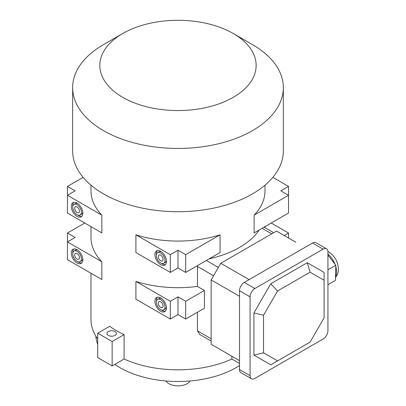 <?xml version="1.0" encoding="UTF-8"?>
<svg xmlns="http://www.w3.org/2000/svg" width="406" height="406" viewBox="0 0 406 406"><rect width="100%" height="100%" fill="white"/><g stroke="black" fill="none" stroke-linecap="round" stroke-linejoin="round"><path stroke-width="0.61" d="M108.3 335.412A4.755 2.746 180 0 1 106.905 333.468A4.755 2.746 180 0 1 109.843 330.931A4.755 2.746 180 0 1 115.03 331.524A4.755 2.746 180 0 1 116.42 333.468A4.755 2.746 180 0 1 113.482 336.006A4.755 2.746 180 0 1 108.3 335.412M77.059 206.938A3.4 1.964 -120 0 0 75.364 206.771A3.4 1.964 -120 0 0 74.841 209.496A3.4 1.964 -120 0 0 77.059 212.49A3.4 1.964 -120 0 0 78.759 212.658A3.4 1.964 -120 0 0 79.282 209.932A3.4 1.964 -120 0 0 77.059 206.938M160.685 255.217A3.4 1.964 -120 0 0 158.985 255.049A3.4 1.964 -120 0 0 158.467 257.774A3.4 1.964 -120 0 0 160.685 260.769A3.4 1.964 -120 0 0 162.385 260.936A3.4 1.964 -120 0 0 162.907 258.216A3.4 1.964 -120 0 0 160.685 255.217M77.059 253.557A3.4 1.964 -120 0 0 75.364 253.385A3.4 1.964 -120 0 0 74.841 256.11A3.4 1.964 -120 0 0 77.059 259.104A3.4 1.964 -120 0 0 78.759 259.272A3.4 1.964 -120 0 0 79.282 256.551A3.4 1.964 -120 0 0 77.059 253.557M160.685 301.836A3.4 1.964 -120 0 0 158.985 301.668A3.4 1.964 -120 0 0 158.467 304.388A3.4 1.964 -120 0 0 160.685 307.383A3.4 1.964 -120 0 0 162.385 307.555A3.4 1.964 -120 0 0 162.907 304.83A3.4 1.964 -120 0 0 160.685 301.836M80.119 215.013A6.115 3.532 -120 0 0 81.058 210.11A6.115 3.532 -120 0 0 77.059 204.72A6.115 3.532 -120 0 0 74.004 204.416A6.115 3.532 -120 0 0 73.065 209.318A6.115 3.532 -120 0 0 77.059 214.708A6.115 3.532 -120 0 0 80.119 215.013L81.56 214.18A6.115 3.532 -120 0 0 82.778 212.12M77.059 203.056A8.156 4.71 -120 0 0 72.984 202.65A8.156 4.71 -120 0 0 71.73 209.186A8.156 4.71 -120 0 0 77.059 216.373A8.156 4.71 -120 0 0 81.139 216.779A8.156 4.71 -120 0 0 82.388 210.242A8.156 4.71 -120 0 0 77.059 203.056M73.77 202.345A8.156 4.71 -120 0 0 72.786 206.476M77.729 215.033A8.156 4.71 -120 0 0 78.5 215.54A8.156 4.71 -120 0 0 81.794 216.251M163.745 263.291A6.115 3.532 -120 0 0 164.679 258.389A6.115 3.532 -120 0 0 160.685 252.999A6.115 3.532 -120 0 0 157.624 252.694A6.115 3.532 -120 0 0 156.691 257.597A6.115 3.532 -120 0 0 160.685 262.986A6.115 3.532 -120 0 0 163.745 263.291L165.186 262.459A6.115 3.532 -120 0 0 166.399 260.403M160.685 251.334A8.156 4.71 -120 0 0 156.609 250.928A8.156 4.71 -120 0 0 155.356 257.465A8.156 4.71 -120 0 0 160.685 264.651A8.156 4.71 -120 0 0 164.765 265.057A8.156 4.71 -120 0 0 166.013 258.52A8.156 4.71 -120 0 0 160.685 251.334M157.391 250.624A8.156 4.71 -120 0 0 156.411 254.755M161.355 263.316A8.156 4.71 -120 0 0 162.126 263.819A8.156 4.71 -120 0 0 165.42 264.529M80.119 261.626A6.115 3.532 -120 0 0 81.058 256.724A6.115 3.532 -120 0 0 77.059 251.334A6.115 3.532 -120 0 0 74.004 251.03A6.115 3.532 -120 0 0 73.065 255.932A6.115 3.532 -120 0 0 77.059 261.322A6.115 3.532 -120 0 0 80.119 261.626L81.56 260.794A6.115 3.532 -120 0 0 82.778 258.739M77.059 249.67A8.156 4.71 -120 0 0 72.984 249.269A8.156 4.71 -120 0 0 71.73 255.8A8.156 4.71 -120 0 0 77.059 262.992A8.156 4.71 -120 0 0 81.139 263.392A8.156 4.71 -120 0 0 82.388 256.856A8.156 4.71 -120 0 0 77.059 249.67M73.77 248.959A8.156 4.71 -120 0 0 72.786 253.09M77.729 261.652A8.156 4.71 -120 0 0 78.5 262.154A8.156 4.71 -120 0 0 81.794 262.865M163.745 309.905A6.115 3.532 -120 0 0 164.679 305.007A6.115 3.532 -120 0 0 160.685 299.613A6.115 3.532 -120 0 0 157.624 299.313A6.115 3.532 -120 0 0 156.691 304.216A6.115 3.532 -120 0 0 160.685 309.605A6.115 3.532 -120 0 0 163.745 309.905L165.186 309.073A6.115 3.532 -120 0 0 166.399 307.017M160.685 297.948A8.156 4.71 -120 0 0 156.609 297.547A8.156 4.71 -120 0 0 155.356 304.084A8.156 4.71 -120 0 0 160.685 311.27A8.156 4.71 -120 0 0 164.765 311.671A8.156 4.71 -120 0 0 166.013 305.139A8.156 4.71 -120 0 0 160.685 297.948M157.391 297.243A8.156 4.71 -120 0 0 156.411 301.369M161.355 309.93A8.156 4.71 -120 0 0 162.126 310.438A8.156 4.71 -120 0 0 165.42 311.148M239.504 365.537A82.24 47.482 180 0 1 119.836 367.597A82.24 47.482 180 0 1 114.786 364.405M122.719 97.333A78.16 45.127 0 0 0 233.257 97.338A78.16 45.127 0 0 0 233.257 33.515L252.481 44.614A105.347 60.824 180 0 1 252.481 44.619A105.347 60.824 180 0 1 283.337 87.625A105.347 60.824 180 0 1 218.301 143.815A105.347 60.824 180 0 1 103.494 130.63A105.347 60.824 180 0 1 72.638 87.625A105.347 60.824 180 0 1 103.494 44.619L122.719 33.515A78.16 45.127 0 0 0 122.719 97.333M72.638 87.625L72.638 150.89A105.347 60.824 0 0 0 103.494 193.895A105.347 60.824 0 0 0 218.301 207.08A105.347 60.824 0 0 0 283.337 150.89L283.337 87.625M190.109 380.985A12.916 7.455 180 0 1 168.855 383.69A12.916 7.455 180 0 1 165.861 380.985M135.898 252.562L135.898 234.805A86.996 50.227 0 0 0 220.072 234.805L185.674 254.663L177.985 250.223L170.297 254.663L170.297 272.421L135.898 252.562M177.985 250.223L177.985 267.985L185.674 272.421L220.072 252.562L220.072 234.805M288.524 186.405L288.524 195.286L254.126 215.144L254.126 232.902L288.524 213.043L288.524 195.286L280.835 190.845L288.524 186.405L272.842 177.351M254.126 215.144A86.996 50.227 0 0 0 264.986 190.845L264.986 185.192M211.15 341.04L199.686 334.422L197.423 330.814L197.423 312.255M185.674 301.282L204.421 290.457L204.421 308.215L185.674 319.04L185.674 301.282L177.985 296.842L170.297 301.282L170.297 319.04L135.898 299.176L135.898 281.419A86.996 50.227 0 0 0 197.423 286.418L197.514 265.59M209.268 258.805A86.996 50.227 0 0 0 259.165 229.994M116.471 330.692A86.996 50.227 0 0 0 124.104 334.61L124.104 359.026L112.142 365.933L97.724 357.61L97.724 333.189L109.686 326.287A86.996 50.227 0 0 0 116.471 330.692M231.872 356.255L231.872 359.026A86.996 50.227 180 0 1 124.104 359.026M284.2 235.521L288.524 233.024L271.223 223.031M288.524 233.024L288.524 238.017M185.674 272.421L185.674 254.663M327.931 255.075L335.813 265.235L335.422 280.384L327.931 284.707M251.487 378.752L240.91 372.652A6.795 3.923 -60 0 1 239.504 369.541L250.076 375.641A6.795 3.923 120 0 0 251.487 378.752A6.795 3.923 120 0 0 254.882 378.417L323.125 339.015A6.795 3.923 120 0 0 327.931 330.692L327.931 251.887A6.795 3.923 120 0 0 326.525 248.776A6.795 3.923 120 0 0 323.125 249.117L254.882 288.514A6.795 3.923 120 0 0 250.076 296.842L239.504 290.737A6.795 3.923 -60 0 1 244.31 282.414L254.882 288.514M239.504 369.541L239.504 290.737M323.125 249.117L312.554 243.011L244.31 282.414M312.554 243.011A6.795 3.923 -60 0 1 315.954 242.676L326.525 248.776M239.504 296.284L211.15 279.917L220.762 263.266L249.117 279.638M239.504 360.66L211.15 344.288L211.15 279.917M295.817 242.225L276.511 231.08L220.762 263.266M204.421 290.457L197.423 286.418M97.724 338.974A86.996 50.227 180 0 1 90.99 319.593L90.99 273.248M90.99 226.634L90.99 237.459A86.996 50.227 0 0 0 101.845 261.758L101.845 279.521L67.447 259.657L67.447 241.9L101.845 261.758M90.99 185.192L90.99 190.845A86.996 50.227 0 0 0 101.845 215.144L101.845 232.902L67.447 213.043L67.447 195.286L101.845 215.144M252.481 44.619L233.257 33.515A78.16 45.127 0 0 0 122.719 33.515M231.872 359.026L239.504 363.436M97.724 344.379A82.24 47.482 180 0 1 95.826 336.107M250.076 375.641L250.076 296.842M324.089 317.852L324.089 280.272L310.082 272.182L277.542 290.975L263.535 315.234L263.535 352.809L277.542 360.898L310.082 342.111L324.089 317.852M307.266 343.735L270.741 364.821L253.923 355.108L253.923 312.935L263.535 315.234M324.089 280.272L324.089 272.421L307.266 262.712L270.741 283.799L253.923 312.935M253.923 355.108L263.535 352.809M277.542 360.898L270.741 364.821M270.741 283.799L277.542 290.975M307.266 262.712L310.082 272.182M335.813 265.235L327.931 269.782M67.447 186.405L67.447 195.286L75.14 190.845L67.447 186.405L83.134 177.351M170.297 254.663L135.898 234.805M177.985 267.985L170.297 272.421M67.447 233.024L67.447 241.9L75.14 237.459L67.447 233.024L84.752 223.031M170.297 301.282L135.898 281.419M177.985 296.842L177.985 314.599L185.674 319.04M177.985 314.599L170.297 319.04M161.456 298.456A6.115 3.532 -120 0 0 159.071 298.481L157.624 299.313M77.835 250.177A6.115 3.532 -120 0 0 75.445 250.197L74.004 251.03M161.456 251.842A6.115 3.532 -120 0 0 159.071 251.862L157.624 252.694M77.835 203.558A6.115 3.532 -120 0 0 75.445 203.584L74.004 204.416M112.142 365.933L112.142 341.512L124.104 334.61M112.142 341.512L97.724 333.189M335.513 276.851A16.311 9.419 -120 0 0 335.782 266.514M334.975 264.154A16.311 9.419 -120 0 0 327.931 253.978M197.423 330.814L211.15 338.741M213.551 275.75L197.423 266.443M206.344 260.49L218.357 267.427M271.705 233.856L262.093 228.304M335.498 277.521L337.64 274.151L338.553 269.954L337.675 263.54L335.721 259.109L332.763 255.059L327.901 251.253M264.986 227.675L264.986 226.634M264.083 227.157L273.695 232.704"/></g></svg>
